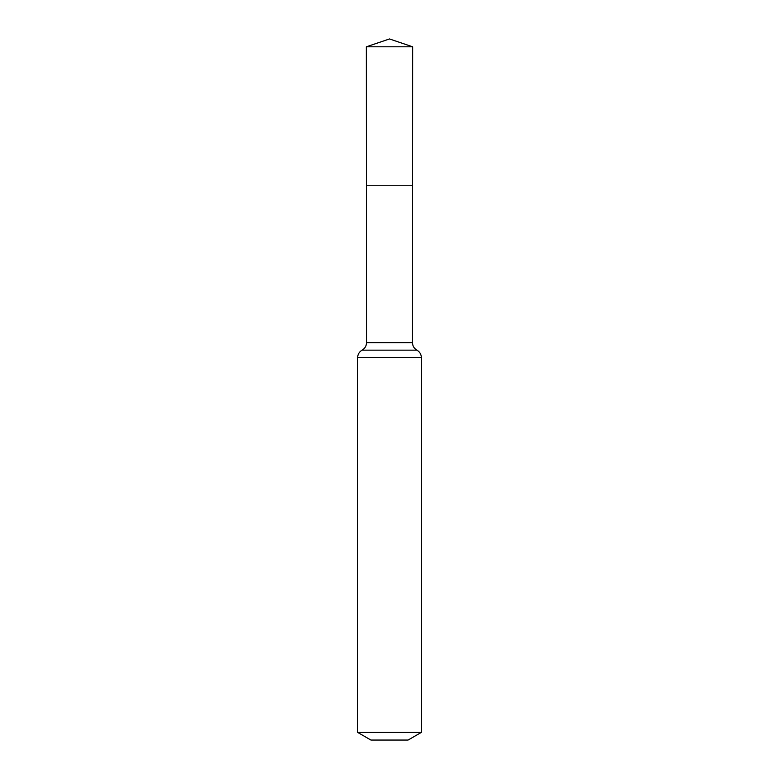 <?xml version="1.0" encoding="UTF-8"?>
<svg xmlns="http://www.w3.org/2000/svg" width="779" height="779" viewBox="0 0 779 779"><rect width="100%" height="100%" fill="white"/><g stroke="black" fill="none" stroke-linecap="round" stroke-linejoin="round"><path stroke-width="1.17" d="M357.629 732.387L421.371 732.387L408.089 740.05L370.911 740.05L357.629 732.387L357.629 357.629C357.746 354.328 359.226 351.845 362.079 350.161C364.923 348.486 366.403 345.993 366.519 342.692L412.481 342.692L412.656 46.808L366.344 46.808L389.5 38.95L412.656 46.808M366.519 342.692L366.422 185.753L412.578 185.753L366.422 185.753L366.344 46.808M421.371 732.387L421.371 357.629C421.254 354.328 419.774 351.845 416.921 350.161C414.077 348.486 412.597 345.993 412.481 342.692M389.5 185.753L412.578 185.753L412.656 46.808L389.5 38.95M357.629 357.629L421.371 357.629M362.079 350.161L416.921 350.161"/></g></svg>
